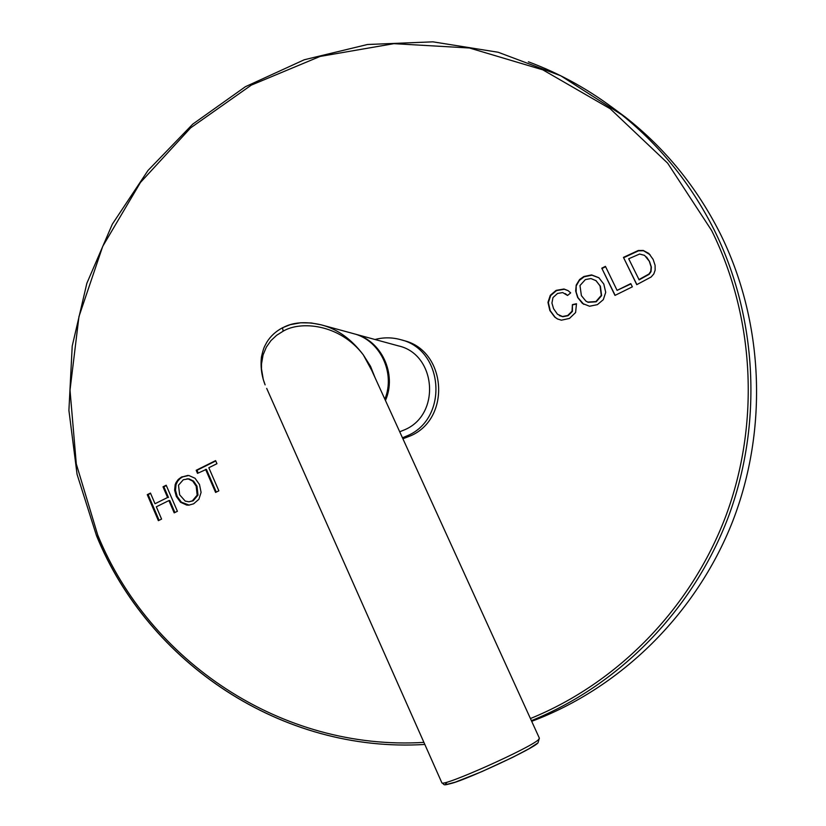 <?xml version="1.0" encoding="UTF-8"?>
<svg xmlns="http://www.w3.org/2000/svg" width="826" height="826" viewBox="0 0 826 826"><rect width="100%" height="100%" fill="white"/><g stroke="black" fill="none" stroke-linecap="round" stroke-linejoin="round"><path stroke-width="1.24" d="M147.265 494.66L158.375 520.669L161.576 519.089L156.331 506.803L168.907 500.577L174.183 512.863L177.394 511.284L166.202 485.223L163.001 486.813L167.585 497.5L155.009 503.736L150.456 493.07L147.265 494.66L148.153 494.619L159.119 520.297M175.184 484.645L174.637 490.231L176.31 496.405L180.502 502.229L186.707 505.078L188.793 505.151L193.635 503.808L198.89 499.276L201.09 492.399L199.51 484.542L195.039 478.254L188.824 475.497L181.286 477.17L178.23 479.493L176.062 482.508L175.184 484.645L176.041 484.614L175.494 490.2L177.167 496.364L181.359 502.187L189.216 505.12M205.571 469.354L215.596 492.43L218.859 490.83L208.823 467.733L216.949 463.696L215.607 460.609L196.175 470.293L197.507 473.37L206.397 469.344L216.278 492.1M576.476 303.731L572.418 304.618L572.036 311.206L567.72 315.491L562.454 316.513L557.457 314.221L553.565 308.676L551.933 303.07L552.976 297.577L557.519 293.467L562.702 292.569L567.524 295.481L570.694 292.879L568.04 290.607L564.003 289.007L556.125 290.37L550.302 295.295L547.958 302.368L549.858 310.535L554.752 317.091L557.478 318.96L561.432 320.189L569.486 318.413L575.608 312.527L576.476 303.731M576.218 285.063L575.66 290.989L577.632 297.453L582.464 303.452L589.537 306.24L597.394 304.649L603.3 299.673L605.716 292.332L603.816 284.082L598.819 277.701L591.581 274.913L583.848 276.524L579.594 279.518L576.218 285.063L576.145 292.115L577.993 297.68L583.775 304.371M601.782 268.192L614.978 295.409L632.355 286.829L630.785 283.607L617.084 290.37L605.437 266.364L601.782 268.192L615.133 295.326M623.454 257.382L636.753 284.66L651.115 277.009L653.789 273.984L655.132 270.226L655.09 265.291L653.129 259.395L648.844 253.468L643.247 250.454L638.199 250.526L623.454 257.382L636.877 284.598M611.106 106.564L625.375 117.116C665.085 148.277 696.69 187.068 720.169 233.49C763.637 321.004 768.645 428.632 732.59 521.536C696.07 614.286 620.533 688.006 531.696 721.325M150.6 493.401L148.153 494.619M155.009 503.736L167.585 497.5M163.001 486.813L163.868 486.793L168.452 497.459M166.346 485.554L163.868 486.793M168.907 500.577L169.764 500.525L174.905 512.512M187.812 475.435L182.845 476.778L180.192 478.46L177.673 481.197L176.041 484.614M186.924 478.832L189.04 478.884L193.573 481.104L196.991 486.153L198.003 495.104L193.181 500.814L188.927 501.795L185.22 501.093L179.655 494.815L178.499 485.203L183.3 479.751L188.204 478.904L192.737 481.124L196.165 486.173L197.166 495.146L192.344 500.855L188.927 501.795M196.175 470.293L197.011 470.283L198.199 473.03M215.751 460.939L197.011 470.283M572.418 304.618L572.408 311.412L568.092 315.697L562.836 316.719L559.357 315.594M576.538 304.02L572.779 304.835M568.226 290.731L564.375 289.255L556.507 290.607L550.694 295.532L548.361 302.595L550.25 310.752L555.144 317.287L557.664 319.063M565.273 293.602L567.607 295.419M598.974 277.835L591.922 275.172L584.199 276.782L579.387 280.365L576.569 285.311M595.773 280.458L600.368 286.178L601.617 295.605L596.217 301.8L588.143 302.306L585.902 301.118L581.401 295.646L579.976 285.538L585.355 279.601L590.92 278.538L596.093 280.716L600.037 285.93L601.297 295.367L595.887 301.573L587.802 302.079L585.902 301.118M605.603 266.715L602.102 268.46M617.084 290.37L630.94 283.917M650.072 254.738L643.516 250.743L638.477 250.825L623.754 257.671M646.479 256.958L649.546 261.522L651.384 267.159L651.022 271.62L649.195 274.284L639.148 279.869L628.7 258.765L639.603 254.036L644.61 255.389L649.277 261.233L651.115 266.881L650.764 271.351L648.937 274.015L638.88 279.611M402.458 437.79L407.765 435.581C448.828 417.977 443.696 349.687 400.816 339.713L403.749 340.56C446.37 350.482 451.471 418.297 410.656 435.787L402.902 438.782M400.816 339.713C392.236 337.307 383.625 337.235 374.994 339.496M399.722 431.781L405.039 429.613C441.094 414.115 436.159 354.096 398.359 345.867L354.065 333.797M385.453 400.486C397.161 374.044 381.416 340.426 354.622 333.941M384.854 399.185C395.757 372.815 379.919 340.064 353.507 333.642L321.407 324.897C337.411 329.058 351.38 339.063 363.326 354.891C339.507 323.585 300.261 320.798 283.153 331.185L276.607 335.315L270.959 340.601L266.364 347.096L263.081 354.891L261.501 363.956L261.491 368.912L263.267 379.444L265.125 384.875C261.615 375.995 260.386 366.703 261.439 357.008C263.917 346.228 264.496 346.848 266.736 342.356C270.401 336.296 275.657 331.433 282.513 327.767L283.153 331.185M266.695 388.396L441.755 782.563M282.781 327.736C292.807 322.202 305.672 321.252 321.397 324.886L311.226 322.956L300.674 322.78L290.246 324.67L282.564 327.736M539.368 738.155L538.604 739.538C531.325 747.561 442.375 787.323 441.869 782.811C445.183 784.783 441.838 785.98 452.617 783.069C469.436 778.371 533.957 748.387 537.994 742.853L539.368 738.155L371.731 370.389L363.326 354.891L370.533 366.31L375.076 377.709M530.426 718.537C617.58 683.102 690.804 608.607 725.775 516.198C760.271 423.635 754.654 317.267 711.661 230.557L667.645 163.156L610.187 108.733L542.816 69.838L469.416 47.991L393.909 43.664L320.075 56.436L251.321 85.109L190.62 127.885L140.441 182.484L102.744 246.313L78.966 316.534L70.014 390.13L76.302 463.985L97.705 534.969C149.062 661.017 281.418 751.113 423.914 742.388M531.397 720.664C619.17 685.146 692.973 610.238 728.233 517.241C763.028 424.089 757.39 316.998 714.098 229.742C690.34 182.742 658.384 143.487 618.209 111.975C590.518 90.447 560.575 73.731 528.372 61.805M96.683 535.826C148.308 662.597 281.459 753.26 424.832 744.453C281.408 753.291 148.164 662.586 96.528 535.764L77.066 474.33L68.909 410.419L72.213 346.063L86.844 283.318L112.346 224.145L147.999 170.466L192.788 124.096L245.405 86.699L304.267 59.761L367.477 44.501L432.907 41.837L498.192 52.255L560.813 75.806L625.375 117.116M176.31 496.405L177.167 496.364M180.502 502.229L181.359 502.187M181.999 476.788L182.845 476.778M186.707 505.078L187.554 505.027M188.204 478.904L189.04 478.884M192.737 481.124L193.573 481.104M196.165 486.173L196.991 486.153M197.166 495.146L198.003 495.104M192.344 500.855L193.181 500.814M537.251 743.338L528.846 748.831L512.729 757.318L481.558 771.752L455.198 782.191L446.505 784.452L445.565 783.967L446.928 782.439"/></g></svg>
